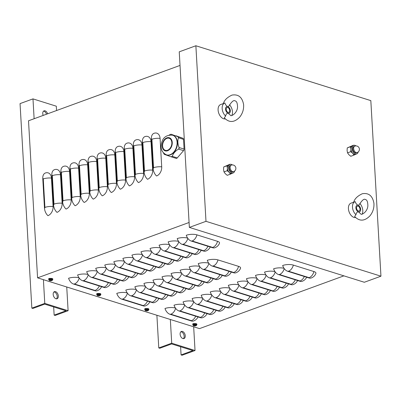 <?xml version="1.0" encoding="UTF-8"?>
<svg xmlns="http://www.w3.org/2000/svg" width="401" height="401" viewBox="0 0 401 401"><rect width="100%" height="100%" fill="white"/><g stroke="black" fill="none" stroke-linecap="round" stroke-linejoin="round"><path stroke-width="0.6" d="M154.119 133.272A7.574 5.318 107.4 0 1 154.39 133.182A7.574 5.318 107.4 0 1 160.069 138.365L161.713 166.831A7.574 5.318 107.4 0 1 156.58 175.974A7.574 4.747 69.9 0 1 153.117 168.485L151.408 138.826A7.574 4.747 69.9 0 1 153.954 133.327A7.574 4.747 69.9 0 1 154.119 133.272M145.067 136.581A7.574 5.318 107.4 0 1 145.337 136.485A7.574 5.318 107.4 0 1 151.017 141.668L152.661 170.139A7.574 5.318 107.4 0 1 147.528 179.282A7.574 4.747 69.9 0 1 144.064 171.793L142.355 142.134A7.574 4.747 69.9 0 1 144.901 136.631A7.574 4.747 69.9 0 1 145.067 136.581M136.014 139.884A7.574 5.318 107.4 0 1 136.285 139.794A7.574 5.318 107.4 0 1 141.964 144.977L143.608 173.448A7.574 5.318 107.4 0 1 138.475 182.59A7.574 4.747 69.9 0 1 135.012 175.102L133.302 145.443A7.574 4.747 69.9 0 1 135.849 139.939A7.574 4.747 69.9 0 1 136.014 139.884M126.962 143.192A7.574 5.318 107.4 0 1 127.232 143.102A7.574 5.318 107.4 0 1 132.911 148.285L134.556 176.756A7.574 5.318 107.4 0 1 129.423 185.899A7.574 4.747 69.9 0 1 125.959 178.41L124.25 148.751A7.574 4.747 69.9 0 1 126.796 143.247A7.574 4.747 69.9 0 1 126.962 143.192M117.909 146.5A7.574 5.318 107.4 0 1 118.18 146.41A7.574 5.318 107.4 0 1 123.859 151.593L125.503 180.064A7.574 5.318 107.4 0 1 120.37 189.207A7.574 4.747 69.9 0 1 116.907 181.718L115.197 152.059A7.574 4.747 69.9 0 1 117.744 146.555A7.574 4.747 69.9 0 1 117.909 146.5M108.856 149.809A7.574 5.318 107.4 0 1 109.127 149.718A7.574 5.318 107.4 0 1 114.806 154.901L116.45 183.372A7.574 5.318 107.4 0 1 111.318 192.515A7.574 4.747 69.9 0 1 107.854 185.026L106.145 155.362A7.574 4.747 69.9 0 1 108.691 149.864A7.574 4.747 69.9 0 1 108.856 149.809M99.804 153.117A7.574 5.318 107.4 0 1 100.075 153.027A7.574 5.318 107.4 0 1 105.754 158.21L107.398 186.681A7.574 5.318 107.4 0 1 102.265 195.823A7.574 4.747 69.9 0 1 98.801 188.33L97.092 158.671A7.574 4.747 69.9 0 1 99.638 153.172A7.574 4.747 69.9 0 1 99.804 153.117M90.751 156.425A7.574 5.318 107.4 0 1 91.022 156.335A7.574 5.318 107.4 0 1 96.701 161.518L98.345 189.989A7.574 5.318 107.4 0 1 93.212 199.132A7.574 4.747 69.9 0 1 89.749 191.638L88.04 161.979A7.574 4.747 69.9 0 1 90.586 156.48A7.574 4.747 69.9 0 1 90.751 156.425M81.699 159.733A7.574 5.318 107.4 0 1 81.969 159.643A7.574 5.318 107.4 0 1 87.649 164.826L89.293 193.297A7.574 5.318 107.4 0 1 84.16 202.44A7.574 4.747 69.9 0 1 80.696 194.946L78.987 165.287A7.574 4.747 69.9 0 1 81.533 159.788A7.574 4.747 69.9 0 1 81.699 159.733M72.646 163.042A7.574 5.318 107.4 0 1 72.917 162.951A7.574 5.318 107.4 0 1 78.596 168.134L80.24 196.605A7.574 5.318 107.4 0 1 75.107 205.748A7.574 4.747 69.9 0 1 71.644 198.254L69.934 168.595A7.574 4.747 69.9 0 1 72.481 163.097A7.574 4.747 69.9 0 1 72.646 163.042M63.594 166.35A7.574 5.318 107.4 0 1 63.864 166.26A7.574 5.318 107.4 0 1 69.543 171.443L71.188 199.914A7.574 5.318 107.4 0 1 66.055 209.056A7.574 4.747 69.9 0 1 62.591 201.563L60.882 171.904A7.574 4.747 69.9 0 1 63.428 166.405A7.574 4.747 69.9 0 1 63.594 166.35M54.541 169.658A7.574 5.318 107.4 0 1 54.812 169.568A7.574 5.318 107.4 0 1 60.491 174.751L62.135 203.222A7.574 5.318 107.4 0 1 57.002 212.365A7.574 4.747 69.9 0 1 53.539 204.871L51.829 175.212A7.574 4.747 69.9 0 1 54.376 169.713A7.574 4.747 69.9 0 1 54.541 169.658M45.488 172.966A7.574 5.318 107.4 0 1 45.759 172.876A7.574 5.318 107.4 0 1 51.438 178.059L53.082 206.53A7.574 5.318 107.4 0 1 47.95 215.673A7.574 4.747 69.9 0 1 44.486 208.179L42.777 178.52A7.574 4.747 69.9 0 1 45.323 173.021A7.574 4.747 69.9 0 1 45.488 172.966M343.888 275.858L199.498 328.62L37.574 277.843L28.516 120.781L180.024 65.423M186.254 235.282A7.574 2.556 -3.3 0 1 196.941 234.866L217.527 241.322A7.574 2.556 -3.3 0 1 219.472 243.317C218.56 245.457 217.016 246.936 214.846 247.748A7.574 4.747 69.9 0 1 212.66 247.753L191.217 241.031A7.574 4.747 69.9 0 1 186.254 235.282M207.918 246.269A7.574 5.318 107.4 0 1 203.638 250.755L183.056 244.304L182.164 244.339A7.574 4.747 69.9 0 1 177.202 238.585A7.574 2.556 -3.3 0 1 187.658 238.109M182.164 244.339L203.608 251.061A7.574 4.747 69.9 0 0 205.793 251.056C207.964 250.244 209.507 248.765 210.42 246.625M198.866 249.572A7.574 5.318 107.4 0 1 194.585 254.064L174.004 247.612L173.112 247.643A7.574 4.747 69.9 0 1 168.149 241.893A7.574 2.556 -3.3 0 1 178.605 241.417M173.112 247.643L194.555 254.369A7.574 4.747 69.9 0 0 196.741 254.364C198.911 253.547 200.455 252.074 201.367 249.933M189.813 252.881A7.574 5.318 107.4 0 1 185.533 257.372L164.951 250.921L164.059 250.951A7.574 4.747 69.9 0 1 159.097 245.201A7.574 2.556 -3.3 0 1 169.553 244.72M164.059 250.951L185.503 257.678A7.574 4.747 69.9 0 0 187.688 257.673C189.858 256.856 191.402 255.382 192.315 253.242M180.761 256.189A7.574 5.318 107.4 0 1 176.48 260.68L155.899 254.224L155.007 254.259A7.574 4.747 69.9 0 1 150.044 248.51A7.574 2.556 -3.3 0 1 160.5 248.029M155.007 254.259L176.45 260.986A7.574 4.747 69.9 0 0 178.635 260.981C180.806 260.164 182.35 258.69 183.262 256.55M171.708 259.497A7.574 5.318 107.4 0 1 167.428 263.988L146.846 257.532L145.954 257.567A7.574 4.747 69.9 0 1 140.992 251.818A7.574 2.556 -3.3 0 1 151.448 251.337M145.954 257.567L167.397 264.294A7.574 4.747 69.9 0 0 169.583 264.289C171.753 263.472 173.297 261.993 174.209 259.858M162.656 262.805A7.574 5.318 107.4 0 1 158.375 267.297L137.794 260.84L136.901 260.876A7.574 4.747 69.9 0 1 131.939 255.126A7.574 2.556 -3.3 0 1 142.395 254.645M136.901 260.876L158.345 267.602A7.574 4.747 69.9 0 0 160.53 267.597C162.701 266.78 164.245 265.302 165.157 263.161M153.603 266.114A7.574 5.318 107.4 0 1 149.322 270.605L128.741 264.149L127.849 264.184A7.574 4.747 69.9 0 1 122.886 258.434A7.574 2.556 -3.3 0 1 133.343 257.953M127.849 264.184L149.292 270.906A7.574 4.747 69.9 0 0 151.478 270.906C153.648 270.089 155.192 268.61 156.104 266.47M144.55 269.422A7.574 5.318 107.4 0 1 140.27 273.913L119.688 267.457L118.796 267.492A7.574 4.747 69.9 0 1 113.834 261.743A7.574 2.556 -3.3 0 1 124.29 261.262M118.796 267.492L140.24 274.214A7.574 4.747 69.9 0 0 142.425 274.214C144.596 273.397 146.139 271.918 147.052 269.778M135.498 272.73A7.574 5.318 107.4 0 1 131.217 277.221L110.636 270.765L109.744 270.8A7.574 4.747 69.9 0 1 104.781 265.051A7.574 2.556 -3.3 0 1 115.237 264.57M109.744 270.8L131.187 277.522A7.574 4.747 69.9 0 0 133.373 277.522C135.543 276.705 137.087 275.226 137.999 273.086M126.445 276.038A7.574 5.318 107.4 0 1 122.165 280.53L101.583 274.073L100.691 274.109A7.574 4.747 69.9 0 1 95.729 268.359A7.574 2.556 -3.3 0 1 106.185 267.878M100.691 274.109L122.135 280.83A7.574 4.747 69.9 0 0 124.32 280.83C126.49 280.013 128.034 278.535 128.947 276.394M117.393 279.347A7.574 5.318 107.4 0 1 113.112 283.838L92.531 277.382L91.639 277.417A7.574 4.747 69.9 0 1 86.676 271.667A7.574 2.556 -3.3 0 1 97.132 271.186M91.639 277.417L113.082 284.139A7.574 4.747 69.9 0 0 115.267 284.134C117.438 283.322 118.982 281.843 119.894 279.703M108.34 282.655A7.574 5.318 107.4 0 1 104.059 287.141L83.478 280.69L82.586 280.725A7.574 4.747 69.9 0 1 77.624 274.976A7.574 2.556 -3.3 0 1 88.08 274.495M82.586 280.725L104.029 287.447A7.574 4.747 69.9 0 0 106.215 287.442C108.385 286.63 109.929 285.151 110.841 283.011M99.288 285.963A7.574 5.318 107.4 0 1 95.007 290.449L74.426 283.998L73.533 284.033A7.574 4.747 69.9 0 1 68.571 278.284A7.574 2.556 -3.3 0 1 79.027 277.803M73.533 284.033L94.977 290.755A7.574 4.747 69.9 0 0 97.162 290.75C99.333 289.938 100.877 288.459 101.789 286.319M207.297 260.319A7.574 2.556 -3.3 0 1 217.984 259.908L238.565 266.359A7.574 2.556 -3.3 0 1 240.515 268.354C239.603 270.495 238.059 271.973 235.888 272.785A7.574 4.747 69.9 0 1 233.703 272.79L212.259 266.069A7.574 4.747 69.9 0 1 207.297 260.319M228.961 271.307A7.574 5.318 107.4 0 1 224.68 275.793L204.099 269.342L203.207 269.377A7.574 4.747 69.9 0 1 198.244 263.627A7.574 2.556 -3.3 0 1 208.7 263.146M203.207 269.377L224.65 276.099A7.574 4.747 69.9 0 0 226.836 276.094C229.006 275.281 230.55 273.803 231.462 271.662M219.908 274.615A7.574 5.318 107.4 0 1 215.628 279.101L195.046 272.65L194.154 272.685A7.574 4.747 69.9 0 1 189.192 266.931A7.574 2.556 -3.3 0 1 199.648 266.454M194.154 272.685L215.598 279.407A7.574 4.747 69.9 0 0 217.783 279.402C219.954 278.59 221.497 277.111 222.41 274.971M210.856 277.918A7.574 5.318 107.4 0 1 206.575 282.409L185.994 275.958L185.102 275.988A7.574 4.747 69.9 0 1 180.139 270.239A7.574 2.556 -3.3 0 1 190.595 269.763M185.102 275.988L206.545 282.715A7.574 4.747 69.9 0 0 208.731 282.71C210.901 281.893 212.445 280.419 213.357 278.279M201.803 281.226A7.574 5.318 107.4 0 1 197.523 285.718L176.941 279.266L176.049 279.296A7.574 4.747 69.9 0 1 171.087 273.547A7.574 2.556 -3.3 0 1 181.543 273.066M176.049 279.296L197.492 286.023A7.574 4.747 69.9 0 0 199.678 286.018C201.848 285.201 203.392 283.728 204.304 281.587M192.751 284.535A7.574 5.318 107.4 0 1 188.47 289.026L167.889 282.57L166.996 282.605A7.574 4.747 69.9 0 1 162.034 276.855A7.574 2.556 -3.3 0 1 172.49 276.374M166.996 282.605L188.44 289.332A7.574 4.747 69.9 0 0 190.625 289.327C192.796 288.509 194.34 287.036 195.252 284.895M183.698 287.843A7.574 5.318 107.4 0 1 179.417 292.334L158.836 285.878L157.944 285.913A7.574 4.747 69.9 0 1 152.981 280.164A7.574 2.556 -3.3 0 1 163.438 279.682M157.944 285.913L179.387 292.64A7.574 4.747 69.9 0 0 181.573 292.635C183.743 291.818 185.287 290.339 186.199 288.204M174.646 291.151A7.574 5.318 107.4 0 1 170.365 295.642L149.784 289.186L148.891 289.221A7.574 4.747 69.9 0 1 143.929 283.472A7.574 2.556 -3.3 0 1 154.385 282.991M148.891 289.221L170.335 295.948A7.574 4.747 69.9 0 0 172.52 295.943C174.691 295.126 176.234 293.647 177.147 291.507M165.593 294.459A7.574 5.318 107.4 0 1 161.312 298.951L140.731 292.494L139.839 292.529A7.574 4.747 69.9 0 1 134.876 286.78A7.574 2.556 -3.3 0 1 145.332 286.299M139.839 292.529L161.282 299.251A7.574 4.747 69.9 0 0 163.468 299.251C165.638 298.434 167.182 296.956 168.094 294.815M156.54 297.768A7.574 5.318 107.4 0 1 152.26 302.259L131.678 295.803L130.786 295.838A7.574 4.747 69.9 0 1 125.824 290.088A7.574 2.556 -3.3 0 1 136.28 289.607M130.786 295.838L152.23 302.56A7.574 4.747 69.9 0 0 154.415 302.56C156.585 301.742 158.129 300.264 159.042 298.123M147.488 301.076A7.574 5.318 107.4 0 1 143.207 305.567L122.626 299.111L121.734 299.146A7.574 4.747 69.9 0 1 116.771 293.397A7.574 2.556 -3.3 0 1 127.227 292.915M121.734 299.146L143.177 305.868A7.574 4.747 69.9 0 0 145.362 305.868C147.533 305.051 149.077 303.572 149.989 301.432M282.655 265.507A7.574 2.556 -3.3 0 1 293.342 265.096L313.923 271.552A7.574 2.556 -3.3 0 1 315.873 273.547C314.96 275.682 313.417 277.161 311.246 277.978A7.574 4.747 69.9 0 1 309.056 277.983L287.617 271.256A7.574 4.747 69.9 0 1 282.655 265.507M304.319 276.495A7.574 5.318 107.4 0 1 300.038 280.986L279.457 274.53L278.565 274.565A7.574 4.747 69.9 0 1 273.602 268.815A7.574 2.556 -3.3 0 1 284.058 268.334M278.565 274.565L300.003 281.291A7.574 4.747 69.9 0 0 302.194 281.286C304.364 280.469 305.908 278.991 306.82 276.85M295.266 279.803A7.574 5.318 107.4 0 1 290.986 284.294L270.404 277.838L269.512 277.873A7.574 4.747 69.9 0 1 264.55 272.124A7.574 2.556 -3.3 0 1 275.006 271.642M269.512 277.873L290.951 284.595A7.574 4.747 69.9 0 0 293.141 284.595C295.311 283.778 296.855 282.299 297.768 280.159M286.214 283.111A7.574 5.318 107.4 0 1 281.933 287.602L261.352 281.146L260.46 281.181A7.574 4.747 69.9 0 1 255.497 275.432A7.574 2.556 -3.3 0 1 265.953 274.951M260.46 281.181L281.898 287.903A7.574 4.747 69.9 0 0 284.088 287.903C286.259 287.086 287.803 285.607 288.715 283.467M277.161 286.419A7.574 5.318 107.4 0 1 272.88 290.91L252.299 284.454L251.407 284.489A7.574 4.747 69.9 0 1 246.445 278.74A7.574 2.556 -3.3 0 1 256.901 278.259M251.407 284.489L272.845 291.211A7.574 4.747 69.9 0 0 275.036 291.211C277.206 290.394 278.75 288.915 279.662 286.775M268.109 289.728A7.574 5.318 107.4 0 1 263.828 294.219L243.247 287.763L242.354 287.798A7.574 4.747 69.9 0 1 237.392 282.048A7.574 2.556 -3.3 0 1 247.848 281.567M242.354 287.798L263.793 294.519A7.574 4.747 69.9 0 0 265.983 294.519C268.154 293.702 269.698 292.224 270.61 290.083M259.056 293.036A7.574 5.318 107.4 0 1 254.775 297.527L234.194 291.071L233.302 291.106A7.574 4.747 69.9 0 1 228.339 285.357A7.574 2.556 -3.3 0 1 238.795 284.875M233.302 291.106L254.74 297.828A7.574 4.747 69.9 0 0 256.931 297.823C259.101 297.011 260.645 295.532 261.557 293.392M250.003 296.344A7.574 5.318 107.4 0 1 245.723 300.83L225.141 294.379L224.249 294.414A7.574 4.747 69.9 0 1 219.287 288.665A7.574 2.556 -3.3 0 1 229.743 288.184M224.249 294.414L245.688 301.136A7.574 4.747 69.9 0 0 247.878 301.131C250.049 300.319 251.592 298.84 252.505 296.7M240.951 299.652A7.574 5.318 107.4 0 1 236.67 304.138L216.089 297.687L215.197 297.722A7.574 4.747 69.9 0 1 210.234 291.973A7.574 2.556 -3.3 0 1 220.69 291.492M215.197 297.722L236.635 304.444A7.574 4.747 69.9 0 0 238.826 304.439C240.996 303.627 242.54 302.148 243.452 300.008M231.898 302.961A7.574 5.318 107.4 0 1 227.618 307.447L207.036 300.996L206.144 301.031A7.574 4.747 69.9 0 1 201.182 295.276A7.574 2.556 -3.3 0 1 211.638 294.8M206.144 301.031L227.583 307.752A7.574 4.747 69.9 0 0 229.773 307.747C231.943 306.935 233.487 305.457 234.4 303.316M222.846 306.264A7.574 5.318 107.4 0 1 218.565 310.755L197.984 304.304L197.091 304.334A7.574 4.747 69.9 0 1 192.129 298.585A7.574 2.556 -3.3 0 1 202.585 298.108M197.091 304.334L218.53 311.061A7.574 4.747 69.9 0 0 220.72 311.056C222.891 310.239 224.435 308.765 225.347 306.625M213.793 309.572A7.574 5.318 107.4 0 1 209.512 314.063L188.931 307.612L188.039 307.642A7.574 4.747 69.9 0 1 183.077 301.893A7.574 2.556 -3.3 0 1 193.533 301.412M188.039 307.642L209.477 314.369A7.574 4.747 69.9 0 0 211.668 314.364C213.838 313.547 215.382 312.073 216.294 309.933M204.741 312.88A7.574 5.318 107.4 0 1 200.46 317.371L179.879 310.915L178.986 310.95A7.574 4.747 69.9 0 1 174.024 305.201A7.574 2.556 -3.3 0 1 184.48 304.72M178.986 310.95L200.425 317.677A7.574 4.747 69.9 0 0 202.615 317.672C204.786 316.855 206.33 315.381 207.242 313.241M195.688 316.188A7.574 5.318 107.4 0 1 191.407 320.68L170.826 314.224L169.934 314.259A7.574 4.747 69.9 0 1 164.971 308.509A7.574 2.556 -3.3 0 1 175.427 308.028M169.934 314.259L191.372 320.985A7.574 4.747 69.9 0 0 193.563 320.98C195.733 320.163 197.277 318.685 198.189 316.549M52.762 279.131A1.263 0.426 -3.3 0 1 52.862 279.286A1.263 0.426 -3.3 0 1 52.772 279.457M48.757 279.071A1.263 0.426 -3.3 0 1 48.626 278.89A1.263 0.426 -3.3 0 1 49.253 278.484A1.263 0.426 -3.3 0 1 50.531 278.419M148.821 309.256A1.263 0.426 -3.3 0 1 148.916 309.407A1.263 0.426 -3.3 0 1 148.826 309.577M144.816 309.191A1.263 0.426 -3.3 0 1 144.681 309.016A1.263 0.426 -3.3 0 1 145.307 308.605A1.263 0.426 -3.3 0 1 146.591 308.539M196.846 324.314A1.263 0.426 -3.3 0 1 196.946 324.464A1.263 0.426 -3.3 0 1 196.856 324.64M192.841 324.249A1.263 0.426 -3.3 0 1 192.711 324.073A1.263 0.426 -3.3 0 1 193.337 323.662A1.263 0.426 -3.3 0 1 194.615 323.602M100.791 294.194A1.263 0.426 -3.3 0 1 100.892 294.344A1.263 0.426 -3.3 0 1 100.796 294.519M96.786 294.128A1.263 0.426 -3.3 0 1 96.651 293.953A1.263 0.426 -3.3 0 1 97.283 293.542A1.263 0.426 -3.3 0 1 98.561 293.482M189.082 222.485L37.574 277.843M193.668 326.79L195.031 350.519L171.708 343.201L158.776 347.928L159.804 348.248L171.628 343.928L192.896 350.599L181.072 354.92L180.6 346.745M180.871 331.752A3.789 2.376 -110.1 0 1 184.149 336.208A3.789 2.376 -110.1 0 1 183.392 338.644M158.776 347.928L156.891 315.261M195.031 350.519L182.099 355.241L181.072 354.92M185.257 335.802A3.789 2.376 69.9 0 0 181.387 331.442A3.789 2.376 69.9 0 0 180.455 335.812A3.789 2.376 69.9 0 0 183.984 338.554A3.789 2.376 69.9 0 0 185.257 335.802M171.708 343.201L170.34 319.477M66.736 286.991L68.105 310.715L44.777 303.402L31.844 308.123L32.872 308.449L44.696 304.128L65.964 310.795L54.14 315.116L53.669 306.94M43.519 111.162A3.789 2.376 -110.1 0 1 46.521 114.205M53.94 291.953A3.789 2.376 -110.1 0 1 57.218 296.404A3.789 2.376 -110.1 0 1 56.461 298.84M31.844 308.123L20.05 103.608L32.982 98.887L56.31 106.2L56.561 110.536M68.105 310.715L55.173 315.442L54.14 315.116M47.634 113.799A3.789 2.376 69.9 0 0 44.03 110.846A3.789 2.376 69.9 0 0 43.178 115.423M58.325 296.003A3.789 2.376 69.9 0 0 54.456 291.637A3.789 2.376 69.9 0 0 53.523 296.008A3.789 2.376 69.9 0 0 57.052 298.75A3.789 2.376 69.9 0 0 58.325 296.003M44.777 303.402L43.408 279.672M34.125 118.731L32.982 98.887M205.989 221.327L195.868 45.759L179.242 51.834L189.362 227.402L205.989 221.327L380.95 276.189L364.324 282.264L189.362 227.402M195.868 45.759L370.825 100.621L380.95 276.189M146.29 310.745L146.215 310.835A3.278 2.351 -79.7 0 0 146.766 310.79L146.972 310.785A3.278 2.1 76.4 0 0 147.468 310.785L147.393 310.695M147.468 310.785A1.098 0.371 176.7 0 0 147.748 310.68A3.278 1.995 -116.4 0 1 147.252 310.68L147.262 310.61A3.278 2.431 -78.4 0 0 147.799 310.254L147.799 310.254A1.098 0.371 176.7 0 0 147.533 310.173A3.278 2.16 112.6 0 1 146.997 310.529L146.796 310.534A3.278 1.91 -115 0 1 146.28 310.219A1.098 0.371 176.7 0 0 145.999 310.324A3.278 2.19 75.3 0 0 146.515 310.64L146.505 310.71A3.278 2.236 114.1 0 1 145.949 310.75A1.098 0.371 176.7 0 0 146.215 310.835M145.718 309.888A1.679 0.566 -3.3 0 1 147.969 309.762A1.679 0.566 -3.3 0 1 148.22 310.509L148.826 309.632A2 0.677 176.7 0 0 148.295 309.201A2 0.677 176.7 0 0 145.473 309.311A2 0.677 176.7 0 0 144.831 309.863L145.538 310.665A1.679 0.566 -3.3 0 1 145.718 309.888M146.515 310.384L146.505 310.71M147.252 310.68L147.232 310.394M144.831 309.863L144.786 309.336A2.02 0.682 -3.3 0 1 146.034 308.62A2.02 0.682 -3.3 0 1 148.28 308.67A2.02 0.682 -3.3 0 1 148.816 309.101L148.826 309.632M145.999 308.625A0.912 0.311 -3.3 0 1 146.285 308.514M50.23 280.625L50.155 280.71A3.278 2.351 -79.7 0 0 50.711 280.67L50.912 280.66A3.278 2.1 76.4 0 0 51.413 280.665L51.333 280.575M51.413 280.665A1.098 0.371 176.7 0 0 51.694 280.56A3.278 1.995 -116.4 0 1 51.198 280.56L51.203 280.489A3.278 2.431 -78.4 0 0 51.739 280.134L51.739 280.134A1.098 0.371 176.7 0 0 51.478 280.053A3.278 2.16 112.6 0 1 50.942 280.409L50.742 280.414A3.278 1.91 -115 0 1 50.225 280.098A1.098 0.371 176.7 0 0 49.94 280.204A3.278 2.19 75.3 0 0 50.456 280.52L50.451 280.59A3.278 2.236 114.1 0 1 49.894 280.63A1.098 0.371 176.7 0 0 50.155 280.71M49.664 279.768A1.679 0.566 -3.3 0 1 51.914 279.642A1.679 0.566 -3.3 0 1 52.16 280.389L52.772 279.512A2 0.677 176.7 0 0 52.235 279.081A2 0.677 176.7 0 0 49.413 279.191A2 0.677 176.7 0 0 48.777 279.743L49.483 280.545A1.679 0.566 -3.3 0 1 49.664 279.768M50.461 280.264L50.451 280.59M51.198 280.56L51.178 280.269M48.777 279.743L48.727 279.216A2.02 0.682 -3.3 0 1 49.975 278.495A2.02 0.682 -3.3 0 1 52.22 278.55A2.02 0.682 -3.3 0 1 52.762 278.981L52.772 279.512M49.945 278.505A0.912 0.311 -3.3 0 1 50.23 278.394M98.26 295.682L98.185 295.773A3.278 2.351 -79.7 0 0 98.741 295.727L98.942 295.722A3.278 2.1 76.4 0 0 99.438 295.722L99.363 295.637M99.438 295.722A1.098 0.371 176.7 0 0 99.724 295.622A3.278 1.995 -116.4 0 1 99.222 295.617L99.232 295.552A3.278 2.431 -78.4 0 0 99.769 295.196L99.769 295.196A1.098 0.371 176.7 0 0 99.508 295.111A3.278 2.16 112.6 0 1 98.972 295.467L98.766 295.477A3.278 1.91 -115 0 1 98.25 295.161A1.098 0.371 176.7 0 0 97.969 295.261A3.278 2.19 75.3 0 0 98.486 295.577L98.476 295.647A3.278 2.236 114.1 0 1 97.924 295.692A1.098 0.371 176.7 0 0 98.185 295.773M97.689 294.83A1.679 0.566 -3.3 0 1 99.944 294.705A1.679 0.566 -3.3 0 1 100.19 295.447L100.796 294.57A2 0.677 176.7 0 0 100.265 294.144A2 0.677 176.7 0 0 97.443 294.249A2 0.677 176.7 0 0 96.806 294.8L97.513 295.602A1.679 0.566 -3.3 0 1 97.689 294.83M98.486 295.321L98.476 295.647M96.806 294.8L96.756 294.274A2.02 0.682 -3.3 0 1 98.004 293.557A2.02 0.682 -3.3 0 1 100.25 293.607A2.02 0.682 -3.3 0 1 100.786 294.043L100.796 294.57M97.974 293.562A0.912 0.311 -3.3 0 1 98.26 293.452M194.315 325.807L194.239 325.893A3.278 2.351 -79.7 0 0 194.796 325.853L194.996 325.843A3.278 2.1 76.4 0 0 195.498 325.848L195.417 325.757M195.498 325.848A1.098 0.371 176.7 0 0 195.778 325.742A3.278 1.995 -116.4 0 1 195.282 325.737L195.287 325.672A3.278 2.431 -78.4 0 0 195.823 325.316L195.823 325.316A1.098 0.371 176.7 0 0 195.563 325.231A3.278 2.16 112.6 0 1 195.026 325.587L194.826 325.597A3.278 1.91 -115 0 1 194.31 325.281A1.098 0.371 176.7 0 0 194.024 325.386A3.278 2.19 75.3 0 0 194.54 325.697L194.535 325.767A3.278 2.236 114.1 0 1 193.979 325.812A1.098 0.371 176.7 0 0 194.239 325.893M193.748 324.95A1.679 0.566 -3.3 0 1 195.999 324.825A1.679 0.566 -3.3 0 1 196.244 325.572L196.856 324.69A2 0.677 176.7 0 0 196.32 324.264A2 0.677 176.7 0 0 193.498 324.374A2 0.677 176.7 0 0 192.861 324.92L193.568 325.722A1.679 0.566 -3.3 0 1 193.748 324.95M194.545 325.447L194.535 325.767M195.282 325.737L195.262 325.452M192.861 324.92L192.811 324.394A2.02 0.682 -3.3 0 1 194.059 323.677A2.02 0.682 -3.3 0 1 196.305 323.732A2.02 0.682 -3.3 0 1 196.846 324.163L196.856 324.69M194.029 323.682A0.912 0.311 -3.3 0 1 194.315 323.572M175.934 135.759A1.629 1.143 107.4 0 1 175.964 135.769A1.629 1.143 107.4 0 1 175.999 135.779L182.846 138.25A1.629 1.143 107.4 0 1 183.518 139.358L184.079 149.097A1.629 1.143 107.4 0 1 183.563 150.641L177.272 157.909L172.26 156.335C173.177 153.543 175.272 151.122 178.545 149.067L179.092 148.395L179.067 147.523C177.698 143.909 177.513 140.661 178.505 137.784L177.833 136.676L170.981 134.21L169.227 135.012M172.26 156.335L171.067 156.771L176.114 158.355A1.629 1.143 107.4 0 1 176.084 158.345L171.162 156.801M177.272 157.909A1.629 1.143 107.4 0 1 176.114 158.355M163.458 152.951L164.22 154.305L171.067 156.771M171.392 145.804A6.311 4.431 107.4 0 1 165.337 150.32A6.311 4.431 107.4 0 1 163.052 142.796A6.311 4.431 107.4 0 1 169.112 138.275A6.311 4.431 107.4 0 1 171.392 145.804M172.806 135.257A10.301 7.233 107.4 0 1 172.976 135.307A10.301 7.233 107.4 0 1 176.701 147.593A10.301 7.233 107.4 0 1 166.816 154.966A10.301 7.233 107.4 0 1 166.646 154.906M353.426 145.232L347.246 147.914L347.091 150.485L347.532 152.846L348.85 154.671L350.76 156.28L353.998 155.097L352.68 153.267L350.77 151.663L350.92 149.087L350.484 146.731L353.612 145.362A4.546 2.847 69.9 0 0 352.489 150.611A4.546 2.847 69.9 0 0 356.725 153.899A4.546 2.847 69.9 0 0 358.153 151.994M353.998 155.097L355.767 154.24A4.546 2.847 -110.1 0 1 355.572 154.325A4.546 2.847 -110.1 0 1 352.68 153.267A4.546 2.847 -110.1 0 1 350.92 149.087A4.546 2.847 -110.1 0 1 352.253 145.874A4.546 2.847 -110.1 0 1 352.449 145.789L353.607 145.362A4.546 2.847 69.9 0 1 354.92 145.362A4.546 2.847 69.9 0 1 355.928 145.904M354.8 146.109L353.988 146.41A3.434 2.15 69.9 0 0 353.146 150.37A3.434 2.15 69.9 0 0 356.344 152.856L357.156 152.56A3.434 3.434 0 0 0 359.206 148.159A3.434 3.434 0 0 0 354.8 146.109A3.434 2.15 69.9 0 0 353.747 149.337A3.434 2.15 69.9 0 0 356.163 152.56A3.434 2.15 69.9 0 0 357.156 152.56M347.532 152.846L350.77 151.663M347.246 147.914L350.484 146.731M229.888 164.27L223.708 166.951L223.552 169.523L223.989 171.884L225.307 173.708L227.222 175.317L230.46 174.134L229.141 172.305L227.227 170.696L227.382 168.124L226.946 165.768L230.074 164.4A4.546 2.847 69.9 0 0 228.951 169.648A4.546 2.847 69.9 0 0 233.187 172.936A4.546 2.847 69.9 0 0 234.615 171.032M230.46 174.134L232.229 173.277A4.546 2.847 -110.1 0 1 232.029 173.362A4.546 2.847 -110.1 0 1 229.141 172.305A4.546 2.847 -110.1 0 1 227.382 168.124A4.546 2.847 -110.1 0 1 228.715 164.911A4.546 2.847 -110.1 0 1 228.911 164.826L230.069 164.4A4.546 2.847 69.9 0 1 231.382 164.4A4.546 2.847 69.9 0 1 232.39 164.941M231.262 165.147L230.45 165.443A3.434 2.15 69.9 0 0 229.608 169.407A3.434 2.15 69.9 0 0 232.806 171.894L233.618 171.598A3.434 3.434 0 0 0 235.668 167.192A3.434 3.434 0 0 0 231.262 165.147A3.434 2.15 69.9 0 0 230.209 168.375A3.434 2.15 69.9 0 0 232.625 171.598A3.434 2.15 69.9 0 0 233.618 171.598M223.989 171.884L227.227 170.696M223.708 166.951L226.946 165.768M356.534 208.034A2.551 1.599 -110.1 0 1 357.391 206.184A2.551 1.599 -110.1 0 1 359.767 208.029A2.551 1.599 -110.1 0 1 359.141 210.976A2.551 1.599 -110.1 0 1 356.534 208.034M355.035 201.698A7.574 4.747 69.9 0 0 352.499 207.337A7.574 4.747 69.9 0 0 355.963 214.7C356.339 212.751 357.171 211.808 358.459 211.878L360.91 214.014C360.93 215.382 367.426 212.324 367.867 205.803C367.807 201.878 367 199.798 365.441 199.558C364.128 198.46 362.053 200.184 359.221 204.731L358.078 205.277C356.7 204.59 355.742 203.377 355.211 201.638A7.574 4.747 69.9 0 0 355.035 201.698L350.97 203.182A7.574 4.747 69.9 0 0 348.94 211.422A7.574 4.747 69.9 0 0 355.522 217.568M358.078 205.277A3.514 2.2 69.9 0 0 355.882 207.828A3.514 2.2 69.9 0 0 358.459 211.878A3.514 2.2 69.9 0 0 360.654 209.327A3.514 2.2 69.9 0 0 358.078 205.277M353.667 202.299C354.594 198.841 357.486 195.984 362.334 193.728C368.719 192.665 372.579 195.838 373.922 203.257C374.233 207.954 372.92 212.139 369.983 215.818C364.589 221.322 359.466 221.542 354.609 216.48L355.963 214.7M362.163 214.059A7.574 4.747 69.9 0 0 359.822 203.417M226.209 109.393A2.551 1.599 -110.1 0 1 227.066 107.538A2.551 1.599 -110.1 0 1 229.447 109.388A2.551 1.599 -110.1 0 1 228.821 112.335A2.551 1.599 -110.1 0 1 226.209 109.393M224.71 103.052A7.574 4.747 69.9 0 0 222.174 108.696A7.574 4.747 69.9 0 0 225.643 116.054C226.014 114.105 226.846 113.167 228.134 113.237L230.585 115.368C230.605 116.736 237.101 113.683 237.547 107.162C237.482 103.237 236.675 101.152 235.121 100.917C233.803 99.819 231.728 101.543 228.896 106.09L227.753 106.636C226.375 105.949 225.422 104.736 224.886 102.997A7.574 4.747 69.9 0 0 224.71 103.052L220.645 104.541A7.574 4.747 69.9 0 0 218.615 112.781A7.574 4.747 69.9 0 0 225.197 118.927M227.753 106.636A3.514 2.2 69.9 0 0 225.557 109.187A3.514 2.2 69.9 0 0 228.134 113.237A3.514 2.2 69.9 0 0 230.329 110.686A3.514 2.2 69.9 0 0 227.753 106.636M223.342 103.659C224.269 100.2 227.161 97.343 232.009 95.087C238.394 94.024 242.254 97.197 243.597 104.616C243.908 109.313 242.595 113.498 239.658 117.177C234.269 122.681 229.141 122.901 224.284 117.839L225.643 116.054M231.843 115.418A7.574 4.747 69.9 0 0 229.497 104.776M161.713 166.831A7.574 2.556 176.7 0 0 153.543 167.723L151.904 139.252A7.574 2.556 -3.3 0 1 160.069 138.365M151.904 139.252A0.632 0.446 -72.6 0 0 151.408 138.826M153.543 167.723A0.632 0.446 107.4 0 1 153.117 168.485M152.661 170.139A7.574 2.556 176.7 0 0 144.49 171.032L142.851 142.561A7.574 2.556 -3.3 0 1 151.017 141.668M142.851 142.561A0.632 0.446 -72.6 0 0 142.355 142.134M144.49 171.032A0.632 0.446 107.4 0 1 144.064 171.793M143.608 173.448A7.574 2.556 176.7 0 0 135.438 174.335L133.799 145.869A7.574 2.556 -3.3 0 1 141.964 144.977M133.799 145.869A0.632 0.446 -72.6 0 0 133.302 145.443M135.438 174.335A0.632 0.446 107.4 0 1 135.012 175.102M134.556 176.756A7.574 2.556 176.7 0 0 126.385 177.643L124.746 149.172A7.574 2.556 -3.3 0 1 132.911 148.285M124.746 149.172A0.632 0.446 -72.6 0 0 124.25 148.751M126.385 177.643A0.632 0.446 107.4 0 1 125.959 178.41M125.503 180.064A7.574 2.556 176.7 0 0 117.333 180.951L115.694 152.48A7.574 2.556 -3.3 0 1 123.859 151.593M115.694 152.48A0.632 0.446 -72.6 0 0 115.197 152.059M117.333 180.951A0.632 0.446 107.4 0 1 116.907 181.718M116.45 183.372A7.574 2.556 176.7 0 0 108.28 184.26L106.641 155.788A7.574 2.556 -3.3 0 1 114.806 154.901M106.641 155.788A0.632 0.446 -72.6 0 0 106.145 155.362M108.28 184.26A0.632 0.446 107.4 0 1 107.854 185.026M107.398 186.681A7.574 2.556 176.7 0 0 99.227 187.568L97.588 159.097A7.574 2.556 -3.3 0 1 105.754 158.21M97.588 159.097A0.632 0.446 -72.6 0 0 97.092 158.671M99.227 187.568A0.632 0.446 107.4 0 1 98.801 188.33M98.345 189.989A7.574 2.556 176.7 0 0 90.175 190.876L88.536 162.405A7.574 2.556 -3.3 0 1 96.701 161.518M88.536 162.405A0.632 0.446 -72.6 0 0 88.04 161.979M90.175 190.876A0.632 0.446 107.4 0 1 89.749 191.638M89.293 193.297A7.574 2.556 176.7 0 0 81.122 194.184L79.483 165.713A7.574 2.556 -3.3 0 1 87.649 164.826M79.483 165.713A0.632 0.446 -72.6 0 0 78.987 165.287M81.122 194.184A0.632 0.446 107.4 0 1 80.696 194.946M80.24 196.605A7.574 2.556 176.7 0 0 72.07 197.492L70.431 169.021A7.574 2.556 -3.3 0 1 78.596 168.134M70.431 169.021A0.632 0.446 -72.6 0 0 69.934 168.595M72.07 197.492A0.632 0.446 107.4 0 1 71.644 198.254M71.188 199.914A7.574 2.556 176.7 0 0 63.017 200.801L61.378 172.33A7.574 2.556 -3.3 0 1 69.543 171.443M61.378 172.33A0.632 0.446 -72.6 0 0 60.882 171.904M63.017 200.801A0.632 0.446 107.4 0 1 62.591 201.563M62.135 203.222A7.574 2.556 176.7 0 0 53.965 204.109L52.325 175.638A7.574 2.556 -3.3 0 1 60.491 174.751M52.325 175.638A0.632 0.446 -72.6 0 0 51.829 175.212M53.965 204.109A0.632 0.446 107.4 0 1 53.539 204.871M53.082 206.53A7.574 2.556 176.7 0 0 44.912 207.417L43.273 178.946A7.574 2.556 -3.3 0 1 51.438 178.059M43.273 178.946A0.632 0.446 -72.6 0 0 42.777 178.52M44.912 207.417A0.632 0.446 107.4 0 1 44.486 208.179M217.527 241.322A7.574 5.318 107.4 0 1 212.69 247.447L192.109 240.996A7.574 5.318 -72.6 0 0 196.941 234.866M192.109 240.996L191.217 241.031M212.69 247.447L212.66 247.753M183.056 244.304A7.574 5.318 -72.6 0 0 187.838 238.364M203.638 250.755L203.608 251.061M174.004 247.612A7.574 5.318 -72.6 0 0 178.786 241.673M194.585 254.064L194.555 254.369M164.951 250.921A7.574 5.318 -72.6 0 0 169.733 244.981M185.533 257.372L185.503 257.678M155.899 254.224A7.574 5.318 -72.6 0 0 160.681 248.289M176.48 260.68L176.45 260.986M146.846 257.532A7.574 5.318 -72.6 0 0 151.628 251.597M167.428 263.988L167.397 264.294M137.794 260.84A7.574 5.318 -72.6 0 0 142.576 254.906M158.375 267.297L158.345 267.602M128.741 264.149A7.574 5.318 -72.6 0 0 133.523 258.214M149.322 270.605L149.292 270.906M119.688 267.457A7.574 5.318 -72.6 0 0 124.47 261.522M140.27 273.913L140.24 274.214M110.636 270.765A7.574 5.318 -72.6 0 0 115.418 264.825M131.217 277.221L131.187 277.522M101.583 274.073A7.574 5.318 -72.6 0 0 106.365 268.134M122.165 280.53L122.135 280.83M92.531 277.382A7.574 5.318 -72.6 0 0 97.313 271.442M113.112 283.838L113.082 284.139M83.478 280.69A7.574 5.318 -72.6 0 0 88.26 274.75M104.059 287.141L104.029 287.447M74.426 283.998A7.574 5.318 -72.6 0 0 79.208 278.058M95.007 290.449L94.977 290.755M238.565 266.359A7.574 5.318 107.4 0 1 233.733 272.485L213.152 266.033A7.574 5.318 -72.6 0 0 217.984 259.908M213.152 266.033L212.259 266.069M233.733 272.485L233.703 272.79M204.099 269.342A7.574 5.318 -72.6 0 0 208.881 263.402M224.68 275.793L224.65 276.099M195.046 272.65A7.574 5.318 -72.6 0 0 199.828 266.71M215.628 279.101L215.598 279.407M185.994 275.958A7.574 5.318 -72.6 0 0 190.776 270.018M206.575 282.409L206.545 282.715M176.941 279.266A7.574 5.318 -72.6 0 0 181.723 273.327M197.523 285.718L197.492 286.023M167.889 282.57A7.574 5.318 -72.6 0 0 172.671 276.635M188.47 289.026L188.44 289.332M158.836 285.878A7.574 5.318 -72.6 0 0 163.618 279.943M179.417 292.334L179.387 292.64M149.784 289.186A7.574 5.318 -72.6 0 0 154.565 283.251M170.365 295.642L170.335 295.948M140.731 292.494A7.574 5.318 -72.6 0 0 145.513 286.56M161.312 298.951L161.282 299.251M131.678 295.803A7.574 5.318 -72.6 0 0 136.46 289.868M152.26 302.259L152.23 302.56M122.626 299.111A7.574 5.318 -72.6 0 0 127.408 293.171M143.207 305.567L143.177 305.868M313.923 271.552A7.574 5.318 107.4 0 1 309.091 277.677L288.509 271.221A7.574 5.318 -72.6 0 0 293.342 265.096M288.509 271.221L287.617 271.256M309.091 277.677L309.056 277.983M279.457 274.53A7.574 5.318 -72.6 0 0 284.239 268.595M300.038 280.986L300.003 281.291M270.404 277.838A7.574 5.318 -72.6 0 0 275.186 271.903M290.986 284.294L290.951 284.595M261.352 281.146A7.574 5.318 -72.6 0 0 266.134 275.211M281.933 287.602L281.898 287.903M252.299 284.454A7.574 5.318 -72.6 0 0 257.081 278.515M272.88 290.91L272.845 291.211M243.247 287.763A7.574 5.318 -72.6 0 0 248.029 281.823M263.828 294.219L263.793 294.519M234.194 291.071A7.574 5.318 -72.6 0 0 238.976 285.131M254.775 297.527L254.74 297.828M225.141 294.379A7.574 5.318 -72.6 0 0 229.923 288.439M245.723 300.83L245.688 301.136M216.089 297.687A7.574 5.318 -72.6 0 0 220.871 291.748M236.67 304.138L236.635 304.444M207.036 300.996A7.574 5.318 -72.6 0 0 211.818 295.056M227.618 307.447L227.583 307.752M197.984 304.304A7.574 5.318 -72.6 0 0 202.766 298.364M218.565 310.755L218.53 311.061M188.931 307.612A7.574 5.318 -72.6 0 0 193.713 301.672M209.512 314.063L209.477 314.369M179.879 310.915A7.574 5.318 -72.6 0 0 184.66 304.981M200.46 317.371L200.425 317.677M170.826 314.224A7.574 5.318 -72.6 0 0 175.608 308.289M191.407 320.68L191.372 320.985M48.927 278.59L48.947 278.87M144.987 308.71L145.002 308.991M193.011 323.772L193.031 324.053M96.957 293.652L96.972 293.933M146.766 310.79L146.736 310.504M50.711 280.67L50.676 280.384M98.741 295.727L98.706 295.447M194.796 325.853L194.761 325.567M183.563 150.641L178.545 149.067M182.846 138.25L177.833 136.676M183.518 139.358L178.505 137.784M184.079 149.097L179.067 147.523M162.686 142.661A6.867 4.822 -72.6 0 0 165.032 150.806A6.867 4.822 -72.6 0 0 171.763 145.934A6.867 4.822 -72.6 0 0 169.412 137.789A6.867 4.822 -72.6 0 0 162.686 142.661M172.641 135.202C166.916 134.741 163.292 137.107 161.763 142.3C160.084 148.295 161.653 152.48 166.475 154.856A10.301 7.233 -72.6 0 0 176.365 147.483A10.301 7.233 -72.6 0 0 172.641 135.202L172.976 135.307M154.39 133.182L153.954 133.327M145.337 136.485L144.901 136.631M136.285 139.794L135.849 139.939M127.232 143.102L126.796 143.247M118.18 146.41L117.744 146.555M109.127 149.718L108.691 149.864M100.075 153.027L99.638 153.172M91.022 156.335L90.586 156.48M81.969 159.643L81.533 159.788M72.917 162.951L72.481 163.097M63.864 166.26L63.428 166.405M54.812 169.568L54.376 169.713M45.759 172.876L45.323 173.021M146.049 310.334L146.32 310.234M145.538 310.665A3.283 3.283 0 0 0 148.22 310.509M146.55 310.675L146.56 310.414M49.995 280.209L50.26 280.114M49.483 280.545A3.283 3.283 0 0 0 52.16 280.389M50.496 280.555L50.506 280.289M98.019 295.271L98.29 295.171M97.513 295.602A3.283 3.283 0 0 0 100.19 295.447M98.526 295.617L98.536 295.352M194.079 325.391L194.345 325.296M193.568 325.722A3.283 3.283 0 0 0 196.244 325.572M194.58 325.737L194.59 325.472M166.475 154.856L166.816 154.966M355.572 154.325L356.725 153.899M232.029 173.362L233.187 172.936"/></g></svg>
